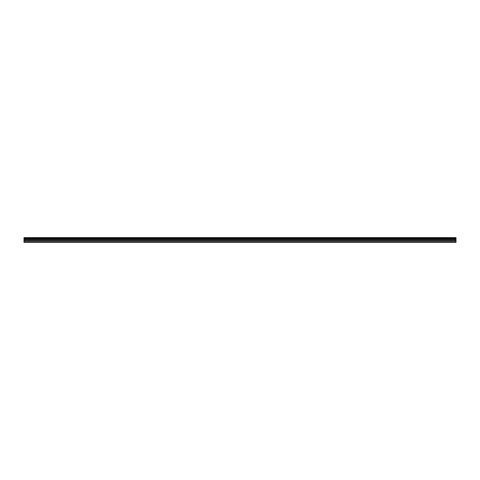 <?xml version="1.0" encoding="UTF-8"?>
<svg xmlns="http://www.w3.org/2000/svg" width="480" height="480" viewBox="0 0 480 480"><rect width="100%" height="100%" fill="white"/><g stroke="black" fill="none" stroke-linecap="round" stroke-linejoin="round"><path stroke-width="0.72" d="M24 238.32L24 242.376L456 242.376L456 238.32L24 238.32L24 237.624L456 237.624L456 238.32M24 242.16L456 242.16M24 241.164L456 241.164M24 240.6L456 240.6M24 239.646L456 239.646M456 237.744L24 237.744M24 239.232L456 239.232M456 238.2L24 238.2M24 238.776L456 238.776M24 238.65L456 238.65"/></g></svg>

